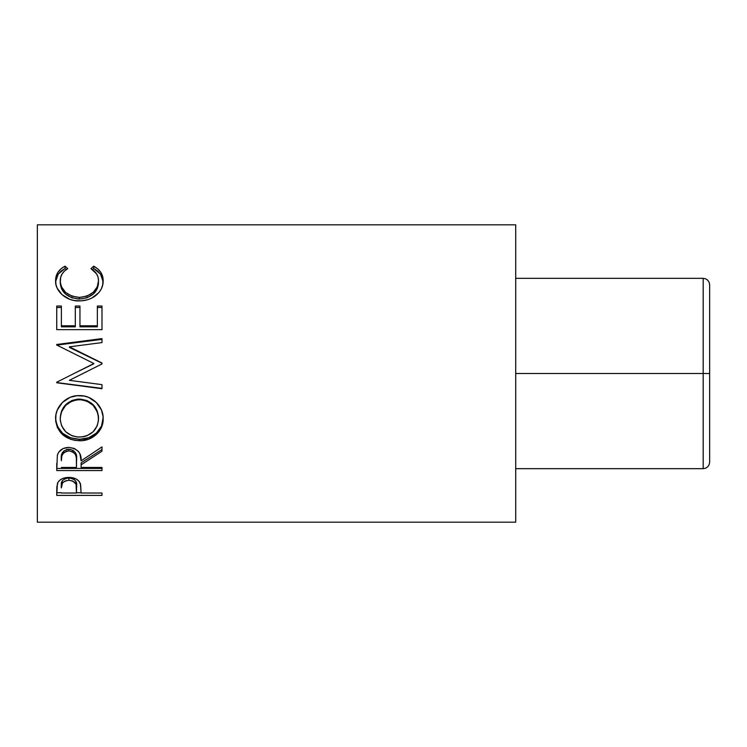 <?xml version="1.0" encoding="UTF-8"?>
<svg xmlns="http://www.w3.org/2000/svg" width="747" height="747" viewBox="0 0 747 747"><rect width="100%" height="100%" fill="white"/><g stroke="black" fill="none" stroke-linecap="round" stroke-linejoin="round"><path stroke-width="1.12" d="M707.754 466.782L709.155 464.681L709.65 462.206L709.65 284.794L709.155 282.319L707.754 280.218L709.155 282.319L709.65 284.794L709.65 373.5L703.188 373.5L703.188 278.332L705.663 278.818L707.754 280.218L705.663 278.818L703.188 278.332L515.719 278.332L703.188 278.332L703.188 373.5L515.719 373.5L703.188 373.5L703.188 468.668L515.719 468.668L703.188 468.668L705.663 468.182L703.188 468.668L703.188 373.5L709.65 373.5L709.65 462.206L709.155 464.681L709.65 462.206L709.155 464.681L707.754 466.782L709.155 464.681L707.754 466.782L705.663 468.182M707.754 373.5L705.663 373.5L707.754 373.5M709.65 373.5L709.155 373.5L709.65 373.5M709.155 282.319L709.65 284.794L709.155 282.319L707.754 280.218L709.155 282.319M705.663 278.818L707.754 280.218L705.663 278.818M37.35 522.181L515.719 522.181L515.719 224.819L37.35 224.819L37.35 522.181L37.35 224.819L515.719 224.819L515.719 522.181L37.35 522.181M101.994 495.382L56.744 495.382L56.856 486.736L58.042 482.16L60.143 479.919L63.224 478.276L68.883 477.398L72.814 477.772L76.325 479.06L78.911 481.152L80.639 484.626L81.106 493.011L101.994 493.011L101.994 495.382L101.994 493.011L81.106 493.011L80.368 483.654C78.743 479.639 74.915 477.548 68.883 477.398C62.981 477.557 59.162 479.565 57.426 483.412L56.744 495.382L101.994 495.382L101.994 493.011M101.994 470.554L56.744 470.554L57.36 455.156L58.826 452.056L63.093 448.555L68.845 447.388L74.392 448.452L78.631 451.683L79.91 453.849L81.106 460.852L101.994 446.883L101.994 451.207L81.106 464.867L81.106 467.445L101.994 467.445L101.994 470.554L101.994 467.445L81.106 467.445L81.106 464.867L101.994 451.207L101.994 446.883L81.106 460.852C81.694 453.121 77.613 448.63 68.845 447.388C62.804 447.649 58.976 450.245 57.36 455.156L56.744 470.554L101.994 470.554M55.689 421.261L55.969 414.538L57.239 410.14L62.384 402.502L70.125 397.329L76.978 395.733L84.009 396.031L88.51 397.32L96.223 402.428L101.433 409.907L103.049 416.452L102.75 423.101L101.48 427.312L96.344 434.437L88.688 439.18L81.899 440.655L74.924 440.375L70.442 439.217L62.636 434.67L57.407 427.611L55.689 421.261M101.994 388.393L56.744 382.567L101.994 388.393L101.994 384.649L69.359 380.335L101.994 363.948L101.994 363.033L69.434 346.832L101.994 363.033L101.994 363.948L69.359 380.335L101.994 384.649L101.994 388.72L56.744 382.772L56.744 382.193L93.87 363.518L56.744 345.049L56.744 344.479L101.994 338.606L101.994 342.584L69.434 346.832L69.434 347.411L101.994 363.257L69.434 347.411L69.434 346.832L101.994 342.584L101.994 339.362L56.744 345.105L101.994 339.362M101.994 329.66L56.744 329.66L56.744 306.027L61.385 306.027L61.385 325.795L75.307 325.795L75.307 306.027L79.948 306.027L79.948 325.795L97.353 325.795L97.353 306.027L101.994 306.027L101.994 329.66L101.994 307.493L97.353 307.493L97.353 306.027L97.353 325.795L79.948 325.795L79.948 326.831L97.353 326.831L97.353 325.795L97.353 326.831L79.948 326.831L79.948 306.027L75.307 306.027L75.307 325.795L61.385 325.795L61.385 326.831L75.307 326.831L75.307 325.795L75.307 326.831L61.385 326.831L61.385 306.027L56.744 306.027L56.744 329.66L101.994 329.66L101.994 306.027L97.353 306.027M63.925 266.772L65.045 266.165L67.762 268.649L64.485 271.04L62.076 273.981L60.666 277.333L60.302 282.45L61.581 286.969L65.596 292.394L71.871 296.139L79.415 297.399L87.016 296.12L93.282 292.292L97.278 286.811L98.511 280.704L98.053 277.174L96.596 273.897L90.975 268.649L93.664 266.165L97.773 268.901L100.798 272.347L103.021 278.491L102.722 284.822L101.312 288.912L98.791 292.712L91.685 298.137L87.707 299.715L81.292 300.845L74.401 300.546L69.882 299.37L62.178 294.766L57.155 288.155L55.96 284.458L55.614 279.621L56.137 276.381L57.902 272.366L60.918 268.892L63.925 266.772M60.227 282.945L60.227 280.928C60.218 275.736 62.729 271.647 67.762 268.649L65.045 266.165C58.696 269.564 55.539 274.42 55.586 280.732C54.867 290.676 66.156 301.443 79.107 300.91C85.205 300.948 90.583 299.304 95.242 295.961C100.677 291.638 103.319 286.549 103.151 280.685C103.161 274.42 99.995 269.574 93.664 266.165L90.975 268.649C95.943 271.637 98.455 275.652 98.511 280.704C97.838 290.574 91.479 296.139 79.415 297.399C67.463 296.185 61.067 290.695 60.227 280.928L60.227 282.945C61.067 292.488 67.463 297.866 79.415 299.052L79.415 297.399L79.415 299.052C91.47 297.829 97.829 292.394 98.511 282.73L97.278 288.697L93.282 294.057L87.016 297.81L79.415 299.052L71.871 297.82L65.596 294.15L61.581 288.856L60.227 282.945M92.423 269.62L93.664 268.5L93.664 266.165L93.664 268.5L100.537 274.168L103.133 281.768L102.6 278.463L100.798 274.551L97.773 271.17L94.776 269.097L93.664 268.5L92.423 269.62M55.614 281.61L58.238 274.065L65.045 268.5L65.045 266.165L65.045 268.5L66.278 269.592L65.045 268.5L60.918 271.161L57.902 274.56L55.708 280.629M98.399 280.975L98.511 282.73M56.744 307.493L61.385 307.493L56.744 307.493L56.744 329.66M75.307 325.795L75.307 306.027M75.307 307.493L79.948 307.493L75.307 307.493M97.353 325.795L97.353 307.493L101.994 307.493M101.994 363.948L101.994 363.257M56.744 345.105L56.744 344.479L101.994 338.606L101.994 342.584M56.744 344.479L56.744 345.049L93.87 363.518L56.744 382.193L56.744 382.772L101.994 388.72L101.994 384.649M74.028 373.5L93.87 363.742L74.028 373.5M103.151 418.693C103.684 406.611 92.04 395.107 79.35 395.63C66.483 395.032 54.961 406.826 55.586 419.039C57.043 432.578 65.036 439.815 79.565 440.749C92.245 441.206 103.721 430.767 103.151 418.693M103.151 417.713C103.712 429.544 92.264 439.712 79.565 439.283L79.565 440.749L79.565 439.283C65.036 438.368 57.043 431.29 55.586 418.049L56.034 422.354L57.407 426.434L62.636 433.344L70.442 437.789L79.565 439.283L88.688 437.751L96.344 433.111L101.48 426.135L103.151 417.713M98.436 416.07L98.511 418.852C97.596 430.001 91.274 436.08 79.546 437.098C67.734 436.155 61.291 430.076 60.227 418.852C61.17 407.339 67.547 400.934 79.341 399.636C91.246 400.868 97.633 407.274 98.511 418.852L98.511 417.862C97.624 406.527 91.237 400.261 79.341 399.066L86.839 400.467L93.123 404.631L97.147 410.803L98.436 416.07M77.427 399.15L79.341 399.066L79.341 399.636L79.341 399.066C67.547 400.336 61.17 406.601 60.227 417.862L61.637 410.841L65.661 404.697L71.88 400.485L77.427 399.15M60.227 417.862L60.227 418.852L60.227 417.862M101.994 449.517L81.106 462.879L101.994 449.517L101.994 446.883M81.106 462.879L81.106 464.867L81.106 462.879M101.994 468.444L56.744 468.444L101.994 468.444L101.994 467.445M56.744 468.444L56.744 463.523M63.579 451.179L66.875 449.423L70.881 449.442M72.664 450.096L75.344 452.57L76.53 458.985C77.352 453.644 74.784 450.385 68.836 449.199C63.028 450.366 60.544 453.569 61.385 458.826L62.552 452.402M68.836 449.199L68.836 450.88C74.793 452.131 77.361 455.465 76.53 460.88L76.465 467.445L61.385 467.445L76.465 467.445L76.343 457.575L75.344 454.325L72.683 451.814L68.836 450.88L68.836 449.199M61.385 458.826L61.385 460.722C60.526 455.381 63.009 452.094 68.836 450.88L66.875 451.113L63.579 452.906L61.842 455.857L61.385 460.722L61.385 458.826M81.106 492.731L76.474 492.731L81.106 492.731M56.744 492.731L61.385 492.731L56.744 492.731L56.744 490.088M67.93 477.987L70.881 478.117L74.252 479.499L76.054 481.834L76.567 485.625C77.361 481.451 74.803 478.883 68.901 477.94L68.901 480.265C74.812 481.245 77.371 483.869 76.567 488.127L76.465 493.011L61.385 493.011L76.465 493.011L76.054 484.243L72.702 480.993L68.901 480.265L68.901 477.94C63.103 478.836 60.6 481.329 61.385 485.419L62.533 480.498L65.194 478.64L67.93 477.987M61.385 485.419L61.385 487.903C60.591 483.748 63.093 481.208 68.901 480.265L65.194 480.975L62.533 482.879L61.385 487.903L61.385 485.419M77.641 437.032L83.328 436.78L86.951 435.781L93.104 431.775L97.185 425.874L98.436 420.654L98.184 415.192L97.147 411.634L93.123 405.322L86.839 401.064L81.264 399.72L75.531 399.981L71.88 401.083L65.661 405.388L61.637 411.672L60.311 417.031L60.311 420.673L61.684 425.911L65.801 431.859L72.076 435.8L77.641 437.032M76.53 460.862L76.53 458.966M76.567 488.108L76.567 485.625"/></g></svg>
